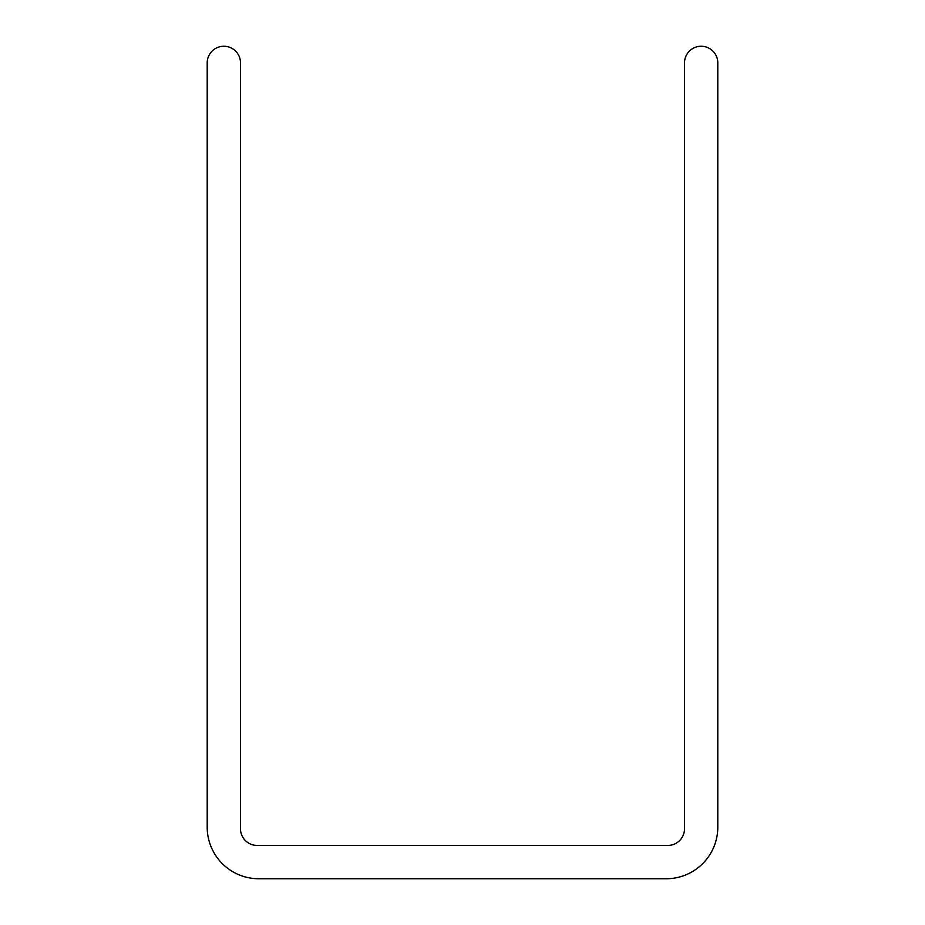 <?xml version="1.0" encoding="UTF-8"?>
<svg xmlns="http://www.w3.org/2000/svg" width="925" height="925" viewBox="0 0 925 925"><rect width="100%" height="100%" fill="white"/><g stroke="black" fill="none" stroke-linecap="round" stroke-linejoin="round"><path stroke-width="1.39" d="M667.85 845.45A16.65 16.65 0 0 0 684.5 828.8L684.5 62.9A16.65 16.65 0 0 1 701.15 46.25A16.65 16.65 0 0 1 717.8 62.9L717.8 827.135A51.615 51.615 0 0 1 666.185 878.75L258.815 878.75A51.615 51.615 0 0 1 207.2 827.135L207.2 62.9A16.65 16.65 0 0 1 223.85 46.25A16.65 16.65 0 0 1 240.5 62.9L240.5 828.8A16.65 16.65 0 0 0 257.15 845.45L667.85 845.45"/></g></svg>
